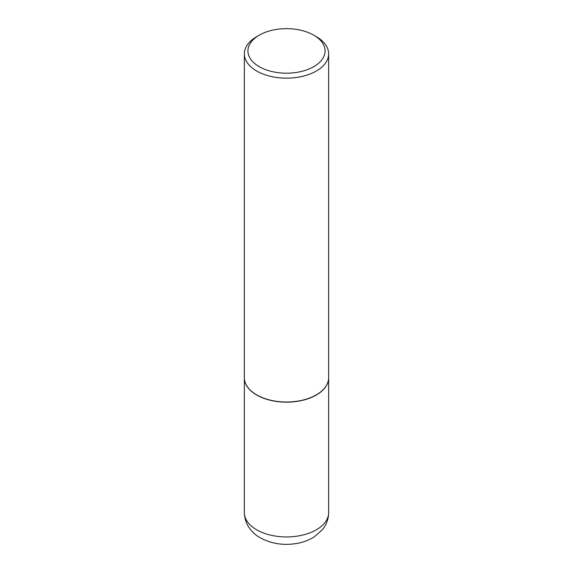 <?xml version="1.0" encoding="UTF-8"?>
<svg xmlns="http://www.w3.org/2000/svg" width="573" height="573" viewBox="0 0 573 573"><rect width="100%" height="100%" fill="white"/><g stroke="black" fill="none" stroke-linecap="round" stroke-linejoin="round"><path stroke-width="0.86" d="M244.363 377.75A42.144 24.331 0 0 0 244.356 377.822A42.144 24.331 0 0 0 256.704 395.026A42.144 24.331 0 0 0 302.63 400.305A42.144 24.331 0 0 0 328.644 377.822A42.144 24.331 0 0 0 328.637 377.75M256.761 394.919A41.965 24.224 0 0 0 256.826 394.955A41.965 24.224 0 0 0 316.174 394.955L316.296 394.883A42.144 24.331 0 0 0 328.644 377.679L328.644 53.833A42.144 24.331 0 0 0 316.296 36.629L313.775 35.175A38.57 22.268 0 0 0 259.225 35.175L259.225 35.175A38.57 22.268 0 0 0 259.225 66.669A38.57 22.268 0 0 0 313.775 66.669A38.57 22.268 0 0 0 313.775 35.175M256.704 36.629L259.225 35.175L256.704 36.629A42.144 24.331 0 0 0 244.356 53.833L244.356 377.679A42.144 24.331 0 0 0 256.704 394.883A42.144 24.331 0 0 0 316.296 394.883L316.174 394.955M244.356 53.833A42.144 24.331 0 0 0 270.37 76.309A42.144 24.331 0 0 0 316.296 71.038A42.144 24.331 0 0 0 328.644 53.833M328.644 512.599C328.537 518.909 326.51 524.531 322.578 529.459L314.14 536.944C309.477 539.866 304.277 541.922 298.54 543.118C284.709 545.825 271.974 544.064 260.335 537.839C253.338 534.065 244.743 525.735 244.356 512.599A42.144 24.331 0 0 0 256.704 529.803A42.144 24.331 0 0 0 302.63 535.082A42.144 24.331 0 0 0 328.644 512.599L328.644 377.822M244.356 512.599L244.356 377.822"/></g></svg>
